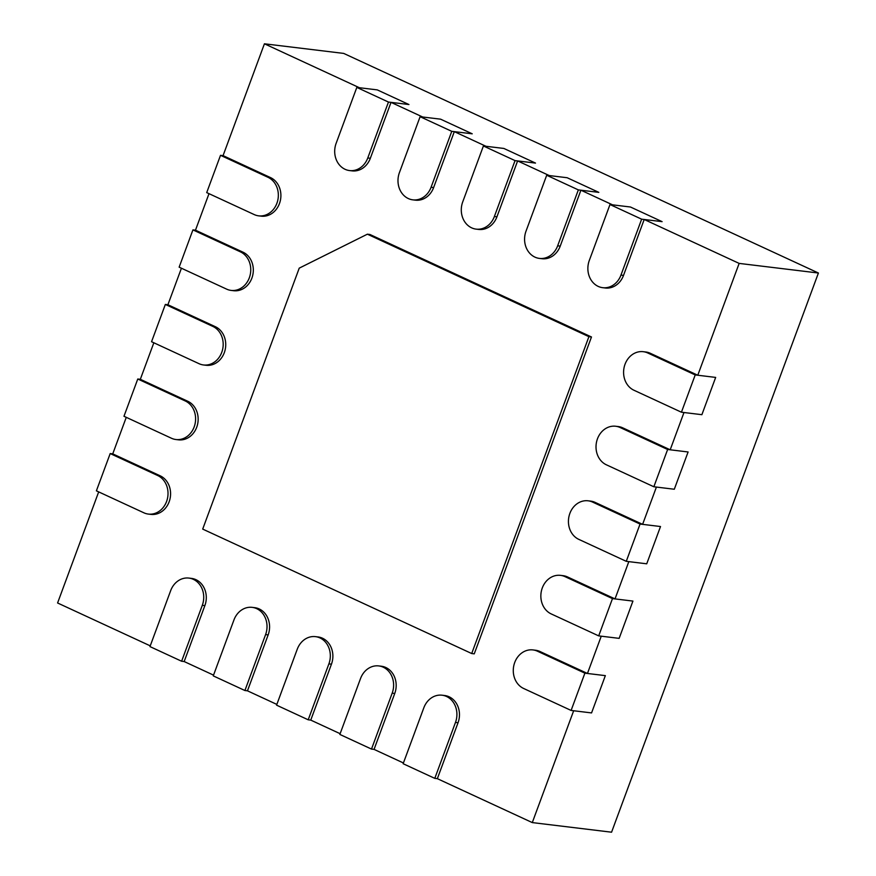 <?xml version="1.0" encoding="UTF-8"?>
<svg xmlns="http://www.w3.org/2000/svg" width="876" height="876" viewBox="0 0 876 876"><rect width="100%" height="100%" fill="white"/><g stroke="black" fill="none" stroke-linecap="round" stroke-linejoin="round"><path stroke-width="1.31" d="M220.511 155.326L267.979 177.291A20.06 17.213 96.9 0 1 277.692 200.67A20.06 17.213 96.9 0 1 258.672 215.846A20.06 17.213 96.9 0 1 254.193 214.565L206.714 192.611L220.511 155.326L223.062 155.632L264.432 43.8L359.379 87.72L377.271 89.889L408.928 104.529L391.024 102.361L370.34 158.282A20.06 17.213 -83.1 0 1 352.097 170.875L349.546 170.568A20.06 17.213 -83.1 0 0 367.778 157.965L388.462 102.054L356.817 87.414L336.132 143.325A20.06 17.213 -83.1 0 0 349.546 170.568M391.024 102.361L422.67 117.001L440.573 119.169L472.219 133.809L454.315 131.641L433.631 187.563A20.06 17.213 -83.1 0 1 415.388 200.155L412.837 199.848A20.06 17.213 -83.1 0 0 431.08 187.245L451.764 131.334L420.108 116.694L399.423 172.605A20.06 17.213 -83.1 0 0 412.837 199.848M454.315 131.641L485.961 146.281L503.864 148.449L535.51 163.089L517.617 160.921L496.922 216.843A20.06 17.213 -83.1 0 1 478.69 229.435L476.128 229.129A20.06 17.213 -83.1 0 0 494.371 216.525L515.055 160.615L483.41 145.974L462.725 201.885A20.06 17.213 -83.1 0 0 476.128 229.129M517.617 160.921L549.263 175.561L567.155 177.729L598.812 192.37L580.908 190.201L560.224 246.123A20.06 17.213 -83.1 0 1 541.981 258.716L539.43 258.409A20.06 17.213 -83.1 0 0 557.662 245.806L578.346 189.895L546.701 175.255L526.016 231.165A20.06 17.213 -83.1 0 0 539.43 258.409M580.908 190.201L612.554 204.842L630.457 207.01L662.103 221.65L644.199 219.482L623.515 275.403A20.06 17.213 -83.1 0 1 605.272 287.996L602.721 287.689A20.06 17.213 -83.1 0 0 620.964 275.086L641.648 219.175L609.992 204.535L589.307 260.446A20.06 17.213 -83.1 0 0 602.721 287.689M644.199 219.482L739.147 263.402L697.778 375.235L650.299 353.28A20.06 17.213 -83.1 0 0 645.82 351.999L643.269 351.692A20.06 17.213 -83.1 0 0 624.238 366.869A20.06 17.213 -83.1 0 0 633.95 390.247L681.429 412.213L695.215 374.928L647.747 352.973A20.06 17.213 -83.1 0 0 643.269 351.692M697.778 375.235L715.67 377.414L701.884 414.687L683.981 412.519L670.195 449.793L622.726 427.838A20.06 17.213 -83.1 0 0 618.248 426.557L615.686 426.251A20.06 17.213 -83.1 0 0 596.665 441.427A20.06 17.213 -83.1 0 0 606.378 464.806L653.846 486.76L667.632 449.487L620.164 427.532A20.06 17.213 -83.1 0 0 615.686 426.251M670.195 449.793L688.098 451.972L674.301 489.246L656.409 487.078L642.612 524.352L595.143 502.397A20.06 17.213 -83.1 0 0 590.665 501.116L588.103 500.809A20.06 17.213 -83.1 0 0 569.082 515.986A20.06 17.213 -83.1 0 0 578.795 539.364L626.263 561.319L640.06 524.045L592.581 502.079A20.06 17.213 -83.1 0 0 588.103 500.809M642.612 524.352L660.515 526.531L646.729 563.805L628.826 561.636L615.029 598.91L567.56 576.955A20.06 17.213 -83.1 0 0 563.082 575.674L560.53 575.368A20.06 17.213 -83.1 0 0 541.499 590.544A20.06 17.213 -83.1 0 0 551.212 613.923L598.691 635.877L612.477 598.604L565.009 576.638A20.06 17.213 -83.1 0 0 560.53 575.368M615.029 598.91L632.932 601.078L619.146 638.363L601.243 636.195L587.457 673.469L539.988 651.514A20.06 17.213 -83.1 0 0 535.499 650.233L532.947 649.926A20.06 17.213 -83.1 0 0 513.927 665.103A20.06 17.213 -83.1 0 0 523.64 688.481L571.108 710.436L584.894 673.162L537.426 651.197A20.06 17.213 -83.1 0 0 532.947 649.926M587.457 673.469L605.349 675.637L591.563 712.922L573.66 710.754L532.29 822.586L437.354 778.665L458.038 722.744A20.06 17.213 96.9 0 0 444.625 695.511L442.073 695.205A20.06 17.213 96.9 0 1 455.476 722.437L434.792 778.359L403.146 763.719L423.831 707.797A20.06 17.213 96.9 0 1 442.073 695.205M403.42 762.974L374.063 749.385L394.748 693.463A20.06 17.213 96.9 0 0 381.334 666.231L378.782 665.924A20.06 17.213 96.9 0 1 392.185 693.157L371.501 749.079L339.855 734.438L360.54 678.517A20.06 17.213 96.9 0 1 378.782 665.924M340.129 733.694L310.761 720.105L331.446 664.183A20.06 17.213 96.9 0 0 318.043 636.951L315.48 636.644A20.06 17.213 96.9 0 1 328.894 663.877L308.21 719.798L276.564 705.158L297.249 649.236A20.06 17.213 96.9 0 1 315.48 636.644M276.838 704.413L247.47 690.825L268.155 634.903A20.06 17.213 96.9 0 0 254.741 607.67L252.189 607.364A20.06 17.213 96.9 0 1 265.592 634.596L244.908 690.518L213.262 675.878L233.947 619.956A20.06 17.213 96.9 0 1 252.189 607.364M213.536 675.133L184.179 661.544L204.864 605.623A20.06 17.213 96.9 0 0 191.45 578.39L188.898 578.083A20.06 17.213 96.9 0 1 202.301 605.316L181.617 661.238L149.971 646.597L170.656 590.676A20.06 17.213 96.9 0 1 188.898 578.083M150.245 645.853L57.586 602.984L98.681 491.896M110.19 453.56L112.741 453.867L160.22 475.832A20.06 17.213 96.9 0 1 169.933 499.21A20.06 17.213 96.9 0 1 150.902 514.387L148.351 514.081A20.06 17.213 96.9 0 1 143.872 512.799L96.393 490.834L110.19 453.56L157.658 475.515A20.06 17.213 96.9 0 1 167.371 498.893A20.06 17.213 96.9 0 1 148.351 514.081M112.741 453.867L126.264 417.337M137.773 379.001L140.324 379.308L187.792 401.274A20.06 17.213 96.9 0 1 197.505 424.652A20.06 17.213 96.9 0 1 178.485 439.829L175.923 439.522A20.06 17.213 96.9 0 1 171.444 438.241L123.976 416.275L137.773 379.001L185.241 400.956A20.06 17.213 96.9 0 1 194.954 424.334A20.06 17.213 96.9 0 1 175.923 439.522M140.324 379.308L153.837 342.779M165.345 304.443L167.907 304.749L215.376 326.715A20.06 17.213 96.9 0 1 225.088 350.093A20.06 17.213 96.9 0 1 206.068 365.27L203.506 364.964A20.06 17.213 96.9 0 1 199.027 363.682L151.559 341.717L165.345 304.443L212.813 326.398A20.06 17.213 96.9 0 1 222.537 349.787A20.06 17.213 96.9 0 1 203.506 364.964M167.907 304.749L181.42 268.22M192.928 229.884L195.479 230.191L242.959 252.157A20.06 17.213 96.9 0 1 252.671 275.535A20.06 17.213 96.9 0 1 233.64 290.712L231.089 290.405A20.06 17.213 96.9 0 1 226.61 289.124L179.142 267.169L192.928 229.884L240.396 251.85A20.06 17.213 96.9 0 1 250.109 275.228A20.06 17.213 96.9 0 1 231.089 290.405M195.479 230.191L209.003 193.662M223.062 155.632L270.531 177.598A20.06 17.213 96.9 0 1 280.254 200.976A20.06 17.213 96.9 0 1 261.223 216.153L258.672 215.846M591.475 336.975L474.255 653.846L471.704 653.54L588.913 336.669L367.383 234.188L369.946 234.494L591.475 336.975L588.913 336.669M264.432 43.8L343.71 53.414L818.414 273.016L611.568 832.2L532.29 822.586M739.147 263.402L818.414 273.016M367.383 234.188L299.231 268.144L202.695 529.093L471.704 653.54M434.792 778.359L437.354 778.665M371.501 749.079L374.063 749.385M308.21 719.798L310.761 720.105M244.908 690.518L247.47 690.825M181.617 661.238L184.179 661.544M609.992 204.535L630.457 207.01L662.103 221.65L641.648 219.175M546.701 175.255L567.155 177.729L598.812 192.37L578.346 189.895M483.41 145.974L503.864 148.449L535.51 163.089L515.055 160.615M420.108 116.694L440.573 119.169L472.219 133.809L451.764 131.334M356.817 87.414L377.271 89.889L408.928 104.529L388.462 102.054M695.215 374.928L715.67 377.414L701.884 414.687L681.429 412.213M667.632 449.487L688.098 451.972L674.301 489.246L653.846 486.76M640.06 524.045L660.515 526.531L646.729 563.805L626.263 561.319M612.477 598.604L632.932 601.078L619.146 638.363L598.691 635.877M584.894 673.162L605.349 675.637L591.563 712.922L571.108 710.436M455.476 722.437L458.038 722.744M392.185 693.157L394.748 693.463M328.894 663.877L331.446 664.183M265.592 634.596L268.155 634.903M202.301 605.316L204.864 605.623M620.964 275.086L623.515 275.403M557.662 245.806L560.224 246.123M494.371 216.525L496.922 216.843M431.08 187.245L433.631 187.563M367.778 157.965L370.34 158.282M267.979 177.291L270.531 177.598M240.396 251.85L242.959 252.157M212.813 326.398L215.376 326.715M185.241 400.956L187.792 401.274M157.658 475.515L160.22 475.832M647.747 352.973L650.299 353.28M620.164 427.532L622.726 427.838M592.581 502.079L595.143 502.397M565.009 576.638L567.56 576.955M537.426 651.197L539.988 651.514"/></g></svg>
